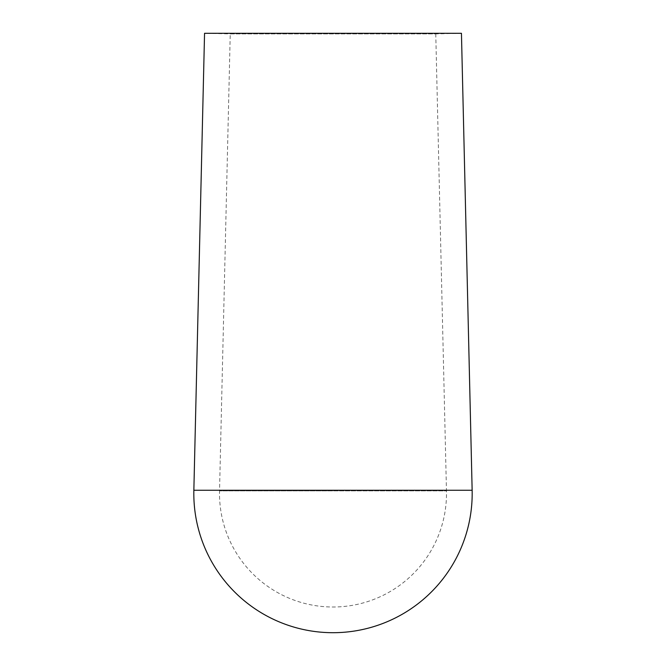 <?xml version="1.0" encoding="UTF-8"?>
<svg xmlns="http://www.w3.org/2000/svg" width="666" height="666" viewBox="0 0 666 666"><rect width="100%" height="100%" fill="white"/><g stroke="black" fill="none" stroke-linecap="round" stroke-linejoin="round"><path stroke-width="0.5" stroke-dasharray="3.33 2.5" d="M435.764 33.899L446.461 490.859L333 490.859L446.461 490.859A113.495 113.495 0 0 1 333 607.009A113.495 113.495 0 0 1 219.539 490.859L333 490.859L219.539 490.859L230.236 33.899L435.764 33.899L461.446 33.3L204.554 33.3L230.236 33.899L435.764 33.899M193.856 490.259L472.144 490.259"/><path stroke-width="1" d="M333 490.259L193.856 490.259A139.186 139.186 0 0 0 333 632.7A139.186 139.186 0 0 0 472.144 490.259L333 490.259M472.144 490.259L461.446 33.3L204.554 33.3L193.856 490.259"/></g></svg>

